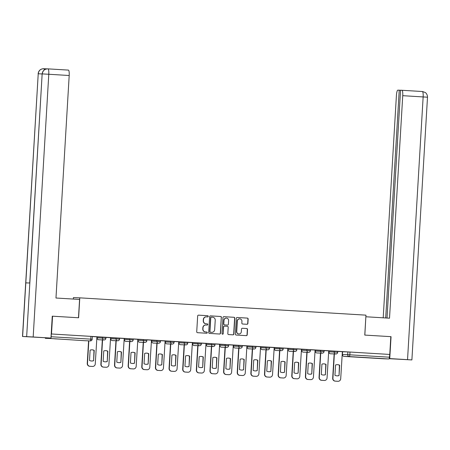 <?xml version="1.0" encoding="UTF-8"?>
<svg xmlns="http://www.w3.org/2000/svg" width="450" height="450" viewBox="0 0 450 450"><rect width="100%" height="100%" fill="white"/><g stroke="black" fill="none" stroke-linecap="round" stroke-linejoin="round"><path stroke-width="0.67" d="M208.249 316.35A0.613 0.602 92 0 0 207.686 315.697L198.568 315.146A0.878 0.861 92 0 0 197.662 315.973L196.723 331.762A0.878 0.861 92 0 0 197.528 332.691L206.646 333.242A0.613 0.602 92 0 0 207.281 332.662A0.613 0.602 92 0 0 206.719 332.016L205.537 331.942A2.812 2.751 92 0 1 202.956 328.967L203.034 327.656A2.812 2.751 92 0 1 205.948 325.012L207.129 325.086A0.613 0.602 92 0 0 207.765 324.506A0.613 0.602 92 0 0 207.203 323.854L206.021 323.786A2.812 2.751 92 0 1 203.445 320.811L203.524 319.494A2.812 2.751 92 0 1 206.432 316.856L207.613 316.929A0.613 0.602 92 0 0 208.249 316.35M207.501 316.918A0.613 0.602 92 0 0 208.063 316.344A0.613 0.602 92 0 0 207.501 315.692L198.484 315.146M206.533 333.236A0.613 0.602 92 0 0 207.096 332.657A0.613 0.602 92 0 0 206.533 332.01L205.537 331.942M207.017 325.08A0.613 0.602 92 0 0 207.579 324.501A0.613 0.602 92 0 0 207.017 323.848L206.021 323.786M328.674 350.904L328.866 351.889L328.922 350.904L334.226 351.096L334.164 352.074L337.663 352.288A1.789 1.749 -88 0 1 335.807 353.97A1.789 1.749 -88 0 1 334.164 352.074L328.905 351.889A1.789 1.749 92 0 0 330.542 353.784A1.789 1.749 -88 0 0 330.632 353.784M324.084 350.483L315.326 350.089M301.629 350.241L301.652 349.256L306.956 349.442L306.894 350.426L310.393 350.64A1.789 1.749 -88 0 1 308.537 352.322A1.789 1.749 -88 0 1 306.894 350.426L301.629 350.241A1.789 1.749 92 0 0 303.272 352.136A1.789 1.749 -88 0 0 303.362 352.136M287.764 348.429L287.955 349.414L288.017 348.435L293.321 348.621L293.259 349.605L296.758 349.813A1.789 1.749 -88 0 1 294.902 351.495A1.789 1.749 -88 0 1 293.259 349.605L287.994 349.414A1.789 1.749 92 0 0 289.637 351.309A1.789 1.749 -88 0 0 289.721 351.309M283.179 348.007L274.421 347.614M260.724 347.766L260.747 346.781L266.046 346.973L265.989 347.951L269.488 348.165A1.789 1.749 -88 0 1 267.632 349.847A1.789 1.749 -88 0 1 265.989 347.951L260.724 347.766A1.789 1.749 92 0 0 262.367 349.661A1.789 1.749 -88 0 0 262.451 349.661M247.089 346.939L247.112 345.96L252.411 346.146L252.354 347.13L255.847 347.338A1.789 1.749 -88 0 1 253.997 349.02A1.789 1.749 -88 0 1 252.354 347.13L247.089 346.939A1.789 1.749 92 0 0 248.732 348.834A1.789 1.749 -88 0 0 248.777 348.834A1.789 1.749 -88 0 0 248.816 348.84M242.274 345.532L233.511 345.139M219.589 344.306L219.78 345.291L219.836 344.306L225.141 344.498L225.084 345.476L228.578 345.69A1.789 1.749 -88 0 1 226.727 347.372A1.789 1.749 -88 0 1 225.084 345.476L219.819 345.291A1.789 1.749 92 0 0 221.462 347.186A1.789 1.749 -88 0 0 221.546 347.186M205.954 343.479L206.145 344.464L206.201 343.485L211.506 343.671L211.449 344.655L214.942 344.863A1.789 1.749 -88 0 1 213.092 346.545A1.789 1.749 -88 0 1 211.449 344.655L206.184 344.469A1.789 1.749 92 0 0 207.827 346.359A1.789 1.749 -88 0 0 207.911 346.365M201.369 343.058L192.606 342.664M178.931 341.831L178.875 342.816L178.931 341.831L184.236 342.022L184.179 343.001L187.672 343.215A1.789 1.749 -88 0 1 185.816 344.897A1.789 1.749 -88 0 1 184.179 343.001L178.914 342.816A1.789 1.749 92 0 0 180.557 344.711A1.789 1.749 -88 0 0 180.641 344.711M165.049 341.004L165.24 341.994L165.296 341.01L170.601 341.196L170.539 342.18L174.037 342.388A1.789 1.749 -88 0 1 172.181 344.07A1.789 1.749 -88 0 1 170.539 342.18L165.279 341.994A1.789 1.749 92 0 0 166.922 343.884A1.789 1.749 -88 0 0 167.006 343.89M160.459 340.582L151.701 340.189M138.026 339.356L137.964 340.341L138.026 339.356L143.331 339.548L143.269 340.526L146.768 340.74A1.789 1.749 -88 0 1 144.911 342.422A1.789 1.749 -88 0 1 143.269 340.526L138.004 340.341A1.789 1.749 92 0 0 139.646 342.236A1.789 1.749 -88 0 0 139.736 342.236M124.138 338.529L124.329 339.519L124.391 338.535L129.696 338.721L129.634 339.705L133.132 339.913A1.789 1.749 -88 0 1 131.276 341.595A1.789 1.749 -88 0 1 129.634 339.705L124.369 339.519A1.789 1.749 92 0 0 126.011 341.409A1.789 1.749 -88 0 0 126.096 341.415M119.554 338.108L110.796 337.714M97.121 336.887L97.059 337.866L97.121 336.887L102.42 337.072L102.364 338.057L105.862 338.265A1.789 1.749 -88 0 1 104.006 339.947A1.789 1.749 -88 0 1 102.364 338.057L97.099 337.866A1.789 1.749 92 0 0 98.741 339.761A1.789 1.749 -88 0 0 98.826 339.761M63.034 339.294L54.613 338.827L63.034 339.294M374.203 358.116L365.782 357.649L374.203 358.116M246.977 324.281A0.878 0.861 92 0 0 247.888 323.454L248.153 319.027A0.878 0.861 92 0 0 247.343 318.099L237.223 317.486A0.878 0.861 92 0 0 236.312 318.313L235.373 334.097A0.878 0.861 92 0 0 236.177 335.031L246.302 335.644A0.878 0.861 92 0 0 247.213 334.817L247.528 329.468A0.878 0.861 92 0 0 246.724 328.534L242.393 328.275A0.878 0.861 92 0 0 241.481 329.102L241.324 331.751A2.351 2.301 92 0 1 238.944 333.962A2.351 2.301 92 0 1 236.734 331.476L237.352 321.081A2.351 2.301 92 0 1 239.732 318.87A2.351 2.301 92 0 1 241.942 321.356L241.841 323.089A0.878 0.861 92 0 0 242.646 324.022L246.977 324.281M47.998 68.867L68.394 70.099A5.372 1.114 93.5 0 1 68.406 70.099A5.372 1.114 93.5 0 1 69.193 75.504L48.786 74.267L33.176 336.994L50.962 338.068L52.262 316.176L78.604 317.767L79.785 297.844L365.957 315.152L364.77 335.081L390.819 336.656L389.762 354.442L51.311 333.968L51.148 336.741L92.121 339.227M52.554 316.192L51.497 333.979M221.468 317.413A0.878 0.861 92 0 0 220.663 316.485L210.538 315.872A0.878 0.861 92 0 0 209.627 316.699L208.693 332.488A0.878 0.861 92 0 0 209.498 333.416L219.623 334.029A0.878 0.861 92 0 0 220.528 333.202L221.282 317.407A0.878 0.861 92 0 0 220.477 316.479L210.448 315.872M223.881 316.676L234.006 317.289A0.878 0.861 92 0 1 234.81 318.218L233.871 334.007A0.878 0.861 92 0 1 232.959 334.834L228.628 334.569A0.878 0.861 92 0 1 227.824 333.641L228.201 327.24A0.878 0.861 92 0 0 227.396 326.312L224.522 326.137A0.878 0.861 92 0 0 223.611 326.964L223.217 333.63A0.613 0.602 92 0 1 222.593 334.209A0.613 0.602 92 0 1 222.019 333.557L222.969 317.503A0.878 0.861 92 0 1 223.858 316.676L223.881 316.676A0.878 0.861 92 0 0 223.858 316.676M342.309 351.731L347.861 351.917L347.698 354.69L389.413 357.204A1.789 0.371 93.5 0 1 388.935 358.976L383.67 358.791A1.789 0.371 93.5 0 1 383.664 358.791L344.07 356.394L383.67 358.791M246.859 345.954L247.05 346.939A1.789 1.789 0 0 0 248.777 348.834L254.036 349.026A1.789 1.789 0 0 0 255.887 347.338L255.949 346.359L252.411 346.146M260.494 346.781L260.685 347.766A1.789 1.789 0 0 0 262.412 349.661L267.671 349.847A1.789 1.789 0 0 0 269.528 348.165L269.584 347.181L266.046 346.973M301.399 349.256L301.59 350.241A1.789 1.789 0 0 0 303.317 352.136L308.582 352.322A1.789 1.789 0 0 0 310.433 350.64L310.489 349.656L306.956 349.442M73.322 299.064L73.406 297.613L79.785 297.844M389.762 354.442L389.413 357.204M45.186 337.866A1.789 0.371 -86.5 0 0 45.405 338.327L50.67 338.512A1.789 0.371 -86.5 0 0 50.946 338.068M50.968 337.978A1.789 0.371 -86.5 0 0 51.148 336.741M84.999 340.723A1.789 1.789 0 0 0 85.044 340.723A1.789 1.749 92 0 1 84.999 340.723A1.789 0.371 93.5 0 1 84.994 340.723L50.67 338.512M88.824 340.858L87.486 363.454A2.683 2.627 92 0 0 89.944 366.289L92.481 366.446A2.683 2.627 92 0 0 95.265 363.921L96.936 336.848L92.317 336.566M100.373 336.971L92.509 336.493L100.373 336.971M106.425 337.331L114.289 337.804L106.425 337.331M102.566 339.896L101.121 364.275A2.683 2.627 92 0 0 103.584 367.116L106.116 367.267A2.683 2.627 92 0 0 108.9 364.748L110.571 337.674L105.953 337.393M120.06 338.152L127.924 338.631L120.06 338.152M116.201 340.723L114.756 365.102A2.683 2.627 92 0 0 117.219 367.942L119.751 368.094A2.683 2.627 92 0 0 122.535 365.574L124.206 338.496L119.587 338.22M133.695 338.979L141.559 339.457L133.695 338.979M129.836 341.544L128.391 365.929A2.683 2.627 92 0 0 130.854 368.764L133.386 368.921A2.683 2.627 92 0 0 136.17 366.396L137.841 339.322L133.222 339.041M147.33 339.806L155.194 340.279L147.33 339.806M143.471 342.371L142.026 366.75A2.683 2.627 92 0 0 144.489 369.591L147.021 369.743A2.683 2.627 92 0 0 149.805 367.223L151.476 340.149L146.857 339.868M160.965 340.627L168.829 341.106L160.965 340.627M157.106 343.198L155.661 367.577A2.683 2.627 92 0 0 158.124 370.418L160.656 370.569A2.683 2.627 92 0 0 163.44 368.044L165.111 340.971L160.493 340.695M174.6 341.454L182.464 341.927L174.6 341.454M170.747 344.019L169.296 368.398A2.683 2.627 92 0 0 171.759 371.239L174.296 371.391A2.683 2.627 92 0 0 177.075 368.871L178.746 341.798L174.127 341.516M188.235 342.276L196.104 342.754L188.235 342.276M184.382 344.846L182.931 369.225A2.683 2.627 92 0 0 185.394 372.066L187.931 372.218A2.683 2.627 92 0 0 190.71 369.697L192.381 342.624L187.763 342.343M201.87 343.103L209.739 343.581L201.87 343.103M198.017 345.673L196.566 370.052A2.683 2.627 92 0 0 199.029 372.892L201.566 373.044A2.683 2.627 92 0 0 204.345 370.519L206.016 343.446L201.398 343.17M215.505 343.929L223.374 344.402L215.505 343.929M211.652 346.494L210.201 370.873A2.683 2.627 92 0 0 212.664 373.714L215.201 373.866A2.683 2.627 92 0 0 217.98 371.346L219.651 344.272L215.032 343.991M229.14 344.751L237.009 345.229L229.14 344.751M225.287 347.321L223.836 371.7A2.683 2.627 92 0 0 226.299 374.541L228.836 374.692A2.683 2.627 92 0 0 231.615 372.173L233.286 345.099L228.667 344.818M242.775 345.577L250.644 346.056L242.775 345.577M238.922 348.148L237.471 372.527A2.683 2.627 92 0 0 239.934 375.362L242.471 375.519A2.683 2.627 92 0 0 245.25 372.994L246.921 345.921L242.308 345.645M256.41 346.404L264.279 346.877L256.41 346.404M252.557 348.969L251.111 373.348A2.683 2.627 92 0 0 253.569 376.189L256.106 376.341A2.683 2.627 92 0 0 258.891 373.821L260.561 346.748L255.943 346.466M270.051 347.226L277.914 347.704L270.051 347.226M266.192 349.796L264.746 374.175A2.683 2.627 92 0 0 267.204 377.016L269.741 377.168A2.683 2.627 92 0 0 272.526 374.647L274.196 347.574L269.578 347.293M283.686 348.053L291.549 348.531L283.686 348.053M279.827 350.618L278.381 375.002A2.683 2.627 92 0 0 280.845 377.837L283.376 377.994A2.683 2.627 92 0 0 286.161 375.469L287.831 348.396L283.213 348.114M297.321 348.879L305.184 349.352L297.321 348.879M293.462 351.444L292.016 375.823A2.683 2.627 92 0 0 294.48 378.664L297.011 378.816A2.683 2.627 92 0 0 299.796 376.296L301.466 349.223L296.848 348.941M310.956 349.701L318.819 350.179L310.956 349.701M307.097 352.271L305.651 376.65A2.683 2.627 92 0 0 308.115 379.491L310.646 379.642A2.683 2.627 92 0 0 313.431 377.123L315.101 350.044L310.483 349.768M324.591 350.527L332.454 351.006L324.591 350.527M320.732 353.093L319.286 377.477A2.683 2.627 92 0 0 321.75 380.312L324.281 380.469A2.683 2.627 92 0 0 327.066 377.944L328.736 350.871L324.118 350.589M338.226 351.354L346.089 351.827L338.226 351.354M334.373 353.919L332.921 378.298A2.683 2.627 92 0 0 335.385 381.139L337.922 381.291A2.683 2.627 92 0 0 340.701 378.771L342.371 351.697L337.753 351.416M337.719 351.304L334.226 351.096M296.814 348.829L293.321 348.621M228.639 344.706L225.141 344.498M215.004 343.884L211.506 343.671M187.729 342.231L184.236 342.022M174.094 341.409L170.601 341.196M146.824 339.756L143.331 339.548M133.189 338.934L129.696 338.721M105.919 337.281L102.42 337.072M342.433 354.504L342.596 351.731L342.394 354.504L347.698 354.69A1.789 1.749 -88 0 0 349.341 356.58L344.076 356.394A1.789 1.749 -88 0 1 342.433 354.504L342.394 354.504A1.789 1.789 0 0 0 344.07 356.394A1.789 0.371 93.5 0 1 344.07 356.394L344.07 356.394M389.576 354.431L347.861 351.917M51.311 333.968L92.284 336.459M206.246 316.851A2.812 2.751 92 0 0 203.333 319.489L203.524 319.494M205.836 323.781A2.812 2.751 92 0 1 203.259 320.805L203.333 319.489M205.763 325.007A2.812 2.751 92 0 0 202.849 327.645L203.034 327.656M205.352 331.937A2.812 2.751 92 0 1 202.77 328.961L202.849 327.645M219.521 334.024A0.878 0.861 92 0 0 220.343 333.197L221.282 317.407M211.41 317.154A0.613 0.602 92 0 0 210.774 317.734L209.947 331.594A0.613 0.602 92 0 0 210.516 332.246L211.759 332.319A2.812 2.751 92 0 0 214.667 329.676L215.229 320.203A2.812 2.751 92 0 0 212.653 317.233L211.41 317.154M211.208 317.149L211.224 317.149A0.613 0.602 92 0 0 210.589 317.728L210.774 317.734M211.708 332.319A2.812 2.751 92 0 1 211.641 332.314A2.812 2.751 92 0 1 211.573 332.314L210.324 332.235A0.613 0.602 92 0 1 209.762 331.588L210.589 317.728M223.791 316.676L234.006 317.289M232.864 334.828A0.878 0.861 92 0 0 233.685 334.001L234.624 318.212A0.878 0.861 92 0 0 233.82 317.284M224.314 326.132L224.336 326.132A0.878 0.861 92 0 0 223.425 326.953L223.217 333.63M222.502 334.198A0.613 0.602 92 0 0 223.031 333.624M228.6 320.597A2.351 2.301 92 0 0 226.384 318.105A2.351 2.301 92 0 0 224.01 320.316L223.791 323.978A0.878 0.861 92 0 0 224.595 324.911L227.469 325.08A0.878 0.861 92 0 0 228.381 324.259L228.6 320.597M226.294 318.105A2.351 2.301 92 0 0 223.824 320.31L224.01 320.316M227.329 325.08A0.878 0.861 92 0 1 227.284 325.074L224.409 324.9A0.878 0.861 92 0 1 223.605 323.972L223.824 320.31M239.636 318.87A2.351 2.301 92 0 0 237.167 321.075L237.352 321.081M238.854 333.956A2.351 2.301 92 0 1 236.548 331.47L237.167 321.075M246.206 335.632A0.878 0.861 92 0 0 247.028 334.811L247.343 329.456A0.878 0.861 92 0 0 246.538 328.528L242.303 328.275M246.881 324.276A0.878 0.861 92 0 0 247.703 323.449L247.967 319.022A0.878 0.861 92 0 0 247.157 318.094L237.133 317.486M90.118 350.123L89.505 360.473A5.597 5.473 92 0 0 93.611 360.72L94.224 350.37A5.597 5.473 92 0 0 90.118 350.123M91.941 349.824A5.597 5.473 92 0 1 93.983 350.359L93.611 360.72M91.547 361.007A5.597 5.473 92 0 0 93.369 360.714M92.368 366.441A2.683 2.627 -88 0 1 92.239 366.435L89.702 366.283A2.683 2.627 -88 0 1 87.244 363.442L87.486 363.454M88.582 340.853L87.244 363.442M103.753 350.944L103.14 361.294A5.597 5.473 92 0 0 107.246 361.547L107.859 351.197A5.597 5.473 92 0 0 103.753 350.944M105.576 350.651A5.597 5.473 92 0 1 107.617 351.186L107.246 361.547M105.182 361.834A5.597 5.473 92 0 0 107.004 361.536M106.003 367.267A2.683 2.627 -88 0 1 105.941 367.262A2.683 2.627 -88 0 1 105.874 367.262L103.343 367.104A2.683 2.627 -88 0 1 100.879 364.269L101.121 364.275M102.324 339.891L100.879 364.269M117.388 351.771L116.775 362.121A5.597 5.473 92 0 0 120.881 362.368L121.494 352.018A5.597 5.473 92 0 0 117.388 351.771M119.211 351.478A5.597 5.473 92 0 1 121.252 352.012L120.881 362.368M118.817 362.655A5.597 5.473 92 0 0 120.639 362.363M119.638 368.089A2.683 2.627 -88 0 1 119.509 368.083L116.978 367.931A2.683 2.627 -88 0 1 114.514 365.091L114.756 365.102M115.959 340.712L114.514 365.091M78.486 317.762L79.577 299.441L55.974 298.018L69.193 75.504M33.176 336.994L26.657 336.628L29.841 283.011L25.808 282.87L22.618 336.488L26.657 336.628M22.618 336.488L50.962 338.068M47.098 68.867L45.124 68.794A5.372 1.114 93.5 0 1 45.129 68.794A5.372 1.114 93.5 0 1 45.529 69.227M44.533 69.756L43.785 68.715C40.59 68.839 38.739 70.521 38.227 73.761L22.5 336.482M38.109 73.755C38.638 70.594 40.449 68.906 43.543 68.704L43.779 68.715M29.841 283.011L42.154 73.901C42.609 70.791 44.415 69.109 47.576 68.85L47.992 68.867A5.372 1.114 -86.5 0 1 48.786 74.267L42.266 73.901C42.773 70.667 44.623 68.985 47.829 68.856L47.987 68.867A5.372 1.114 -86.5 0 0 47.987 68.867L68.406 70.099M364.832 335.087L365.861 316.766M365.918 316.766L389.52 318.195L402.739 95.681A5.372 1.114 -86.5 0 0 401.946 90.281A5.372 1.114 -86.5 0 0 401.94 90.281L400.556 90.231L387.022 318.043M401.951 90.281L422.606 91.53L425.34 92.571C425.154 92.312 427.573 94.05 427.5 97.2L411.891 359.927L389.154 358.689M411.891 359.927L389.205 358.543M400.551 90.264L397.851 90.135A5.372 1.114 -86.5 0 0 396.416 95.456L383.203 317.812M399.234 90.18L385.701 317.964M391.05 336.673L389.751 358.566M131.023 352.598L130.41 362.947A5.597 5.473 92 0 0 134.516 363.195L135.129 352.845A5.597 5.473 92 0 0 131.023 352.598M132.846 352.299A5.597 5.473 92 0 1 134.888 352.834L134.516 363.195M132.452 363.482A5.597 5.473 92 0 0 134.274 363.184M133.273 368.916A2.683 2.627 -88 0 1 133.144 368.91L130.612 368.758A2.683 2.627 -88 0 1 128.149 365.918L128.391 365.929M129.594 341.539L128.149 365.918M144.658 353.419L144.045 363.769A5.597 5.473 92 0 0 148.151 364.022L148.77 353.666A5.597 5.473 92 0 0 144.658 353.419M146.481 353.126A5.597 5.473 92 0 1 148.528 353.661L148.151 364.022M146.087 364.309A5.597 5.473 92 0 0 147.909 364.011M146.908 369.737A2.683 2.627 -88 0 1 146.779 369.737L144.248 369.579A2.683 2.627 -88 0 1 141.784 366.744L142.026 366.75M143.229 342.366L141.784 366.744M158.293 354.246L157.68 364.596A5.597 5.473 92 0 0 161.786 364.843L162.405 354.493A5.597 5.473 92 0 0 158.293 354.246M160.121 353.953A5.597 5.473 92 0 1 162.163 354.488L161.786 364.843M159.722 365.13A5.597 5.473 92 0 0 161.544 364.838M160.543 370.564A2.683 2.627 -88 0 1 160.414 370.558L157.882 370.406A2.683 2.627 -88 0 1 155.419 367.566L155.661 367.577M156.864 343.187L155.419 367.566M171.928 355.072L171.315 365.423A5.597 5.473 92 0 0 175.421 365.67L176.04 355.32A5.597 5.473 92 0 0 171.928 355.072M173.756 354.774A5.597 5.473 92 0 1 175.798 355.309L175.421 365.67M173.357 365.957A5.597 5.473 92 0 0 175.179 365.659M174.178 371.391A2.683 2.627 -88 0 1 174.054 371.385L171.518 371.233A2.683 2.627 -88 0 1 169.054 368.392L169.296 368.398M170.505 344.014L169.054 368.392M185.563 355.894L184.95 366.244A5.597 5.473 92 0 0 189.056 366.497L189.675 356.141A5.597 5.473 92 0 0 185.563 355.894M187.391 355.601A5.597 5.473 92 0 1 189.433 356.136L189.056 366.497M186.992 366.778A5.597 5.473 92 0 0 188.814 366.486M187.813 372.212A2.683 2.627 -88 0 1 187.689 372.212L185.153 372.054A2.683 2.627 -88 0 1 182.689 369.219L182.931 369.225M184.14 344.835L182.689 369.219M199.204 356.721L198.585 367.071A5.597 5.473 92 0 0 202.697 367.318L203.31 356.968A5.597 5.473 92 0 0 199.204 356.721M201.026 356.423A5.597 5.473 92 0 1 203.068 356.963L202.697 367.318M200.627 367.605A5.597 5.473 92 0 0 202.455 367.312M201.454 373.039A2.683 2.627 -88 0 1 201.324 373.033L198.787 372.881A2.683 2.627 -88 0 1 196.324 370.041L196.566 370.052M197.775 345.662L196.324 370.041M212.839 357.548L212.22 367.897A5.597 5.473 92 0 0 216.332 368.145L216.945 357.795A5.597 5.473 92 0 0 212.839 357.548M214.661 357.249A5.597 5.473 92 0 1 216.703 357.784L216.332 368.145M214.262 368.432A5.597 5.473 92 0 0 216.09 368.134M215.089 373.866A2.683 2.627 -88 0 1 214.959 373.86L212.422 373.708A2.683 2.627 -88 0 1 209.959 370.868L210.201 370.873M211.41 346.489L209.959 370.868M226.474 358.369L225.855 368.719A5.597 5.473 92 0 0 229.967 368.966L230.58 358.616A5.597 5.473 92 0 0 226.474 358.369M228.296 358.076A5.597 5.473 92 0 1 230.338 358.611L229.967 368.966M227.897 369.253A5.597 5.473 92 0 0 229.725 368.961M228.724 374.687A2.683 2.627 -88 0 1 228.594 374.687L226.058 374.529A2.683 2.627 -88 0 1 223.594 371.689L223.836 371.7M225.045 347.31L223.594 371.689M240.109 359.196L239.49 369.546A5.597 5.473 92 0 0 243.602 369.793L244.215 359.443A5.597 5.473 92 0 0 240.109 359.196M241.931 358.897A5.597 5.473 92 0 1 243.973 359.432L243.602 369.793M241.537 370.08A5.597 5.473 92 0 0 243.36 369.787M242.359 375.514A2.683 2.627 -88 0 1 242.229 375.508L239.692 375.356A2.683 2.627 -88 0 1 237.229 372.516L237.471 372.527M238.68 348.137L237.229 372.516M253.744 360.017L253.131 370.373A5.597 5.473 92 0 0 257.237 370.62L257.85 360.27A5.597 5.473 92 0 0 253.744 360.017M255.566 359.724A5.597 5.473 92 0 1 257.608 360.259L257.237 370.62M255.172 370.907A5.597 5.473 92 0 0 256.995 370.609M255.994 376.341A2.683 2.627 -88 0 1 255.864 376.335L253.328 376.183A2.683 2.627 -88 0 1 250.869 373.343L251.111 373.348M252.315 348.964L250.869 373.343M267.379 360.844L266.766 371.194A5.597 5.473 92 0 0 270.872 371.441L271.485 361.091A5.597 5.473 92 0 0 267.379 360.844M269.201 360.551A5.597 5.473 92 0 1 271.243 361.086L270.872 371.441M268.808 371.728A5.597 5.473 92 0 0 270.63 371.436M269.629 377.162A2.683 2.627 -88 0 1 269.499 377.156L266.963 377.004A2.683 2.627 -88 0 1 264.504 374.164L264.746 374.175M265.95 349.785L264.504 374.164M281.014 361.671L280.401 372.021A5.597 5.473 92 0 0 284.507 372.268L285.12 361.918A5.597 5.473 92 0 0 281.014 361.671M282.836 361.373A5.597 5.473 92 0 1 284.878 361.907L284.507 372.268M282.442 372.555A5.597 5.473 92 0 0 284.265 372.262M283.264 377.989A2.683 2.627 -88 0 1 283.134 377.983L280.603 377.831A2.683 2.627 -88 0 1 278.139 374.991L278.381 375.002M279.585 350.612L278.139 374.991M294.649 362.492L294.036 372.842A5.597 5.473 92 0 0 298.142 373.095L298.755 362.745A5.597 5.473 92 0 0 294.649 362.492M296.471 362.199A5.597 5.473 92 0 1 298.513 362.734L298.142 373.095M296.077 373.382A5.597 5.473 92 0 0 297.9 373.084M296.899 378.816A2.683 2.627 -88 0 1 296.837 378.81A2.683 2.627 -88 0 1 296.769 378.81L294.238 378.652A2.683 2.627 -88 0 1 291.774 375.817L292.016 375.823M293.22 351.439L291.774 375.817M308.284 363.319L307.671 373.669A5.597 5.473 92 0 0 311.777 373.916L312.39 363.566A5.597 5.473 92 0 0 308.284 363.319M310.106 363.026A5.597 5.473 92 0 1 312.148 363.561L311.777 373.916M309.713 374.203A5.597 5.473 92 0 0 311.535 373.911M310.534 379.637A2.683 2.627 -88 0 1 310.404 379.631L307.873 379.479A2.683 2.627 -88 0 1 305.409 376.639L305.651 376.65M306.855 352.26L305.409 376.639M321.919 364.146L321.306 374.496A5.597 5.473 92 0 0 325.412 374.743L326.031 364.393A5.597 5.473 92 0 0 321.919 364.146M323.741 363.848A5.597 5.473 92 0 1 325.789 364.382L325.412 374.743M323.348 375.03A5.597 5.473 92 0 0 325.17 374.732M324.169 380.464A2.683 2.627 -88 0 1 324.039 380.458L321.508 380.306A2.683 2.627 -88 0 1 319.044 377.466L319.286 377.477M320.49 353.087L319.044 377.466M335.554 364.967L334.941 375.317A5.597 5.473 92 0 0 339.047 375.57L339.666 365.214A5.597 5.473 92 0 0 335.554 364.967M337.382 364.674A5.597 5.473 92 0 1 339.424 365.209L339.047 375.57M336.983 375.857A5.597 5.473 92 0 0 338.805 375.559M337.804 381.285A2.683 2.627 -88 0 1 337.68 381.285L335.143 381.127A2.683 2.627 -88 0 1 332.679 378.293L332.921 378.298M334.131 353.914L332.679 378.293M315.287 350.083L315.231 351.067L324.028 351.461A1.789 1.749 -88 0 1 322.172 353.143A1.789 1.749 -88 0 1 320.529 351.253L320.591 350.269M315.326 350.083L315.264 351.067A1.789 1.749 92 0 0 316.907 352.957A1.789 1.749 -88 0 0 316.997 352.963M274.382 347.608L274.32 348.593L283.123 348.992A1.789 1.749 -88 0 1 281.267 350.668A1.789 1.749 -88 0 1 279.624 348.778L279.681 347.794M274.421 347.608L274.359 348.593A1.789 1.749 92 0 0 276.002 350.483A1.789 1.749 -88 0 0 276.086 350.488M233.511 345.133L233.415 346.118L242.213 346.517A1.789 1.749 -88 0 1 240.362 348.199A1.789 1.749 -88 0 1 238.719 346.303L238.776 345.319M192.566 342.658L192.51 343.642L201.308 344.042A1.789 1.749 -88 0 1 199.457 345.724A1.789 1.749 -88 0 1 197.814 343.828L197.871 342.844M192.606 342.658L192.549 343.642A1.789 1.749 92 0 0 194.192 345.532A1.789 1.749 -88 0 0 194.276 345.538M151.661 340.183L151.605 341.168L160.403 341.567A1.789 1.749 -88 0 1 158.546 343.249A1.789 1.749 -88 0 1 156.904 341.353L156.966 340.369M151.701 340.183L151.644 341.168A1.789 1.749 92 0 0 153.281 343.058A1.789 1.749 -88 0 0 153.371 343.063M110.756 337.708L110.694 338.692L119.498 339.092A1.789 1.749 -88 0 1 117.641 340.774A1.789 1.749 -88 0 1 115.999 338.878L116.061 337.894M110.796 337.708L110.734 338.692A1.789 1.749 92 0 0 112.376 340.588A1.789 1.749 -88 0 0 112.461 340.588M388.935 358.976L349.341 356.58A1.789 0.371 -86.5 0 0 349.819 354.808L349.982 352.041M235.181 348.013A1.789 1.749 -88 0 1 235.097 348.007A1.789 1.749 92 0 1 233.454 346.118M90.906 336.364L90.742 339.137A1.789 0.371 -86.5 0 1 90.264 340.909A1.789 1.749 92 0 0 90.309 340.914A1.789 1.789 0 0 0 92.16 339.227L92.323 336.459M90.309 340.914L85.044 340.723A1.789 1.749 92 0 0 85.084 340.729M43.954 68.726L45.124 68.794M42.148 73.969L38.227 73.761L25.808 282.87M407.537 359.64L423.146 96.913A5.372 1.114 -86.5 0 0 422.359 91.513L422.454 91.519M427.5 97.2L402.739 95.681M422.359 91.513A5.372 1.114 -86.5 0 0 422.353 91.513L401.946 90.281M233.471 345.133L233.415 346.118A1.789 1.789 0 0 0 235.142 348.013L240.401 348.199A1.789 1.789 0 0 0 242.252 346.517L242.314 345.532M105.958 337.281L105.902 338.265A1.789 1.789 0 0 1 104.051 339.947L98.786 339.761A1.789 1.789 0 0 1 97.059 337.866M119.593 338.108L119.537 339.092A1.789 1.789 0 0 1 117.686 340.774L112.421 340.588A1.789 1.789 0 0 1 110.694 338.692M133.228 338.934L133.172 339.919A1.789 1.789 0 0 1 131.321 341.601L126.056 341.415A1.789 1.789 0 0 1 124.329 339.519M146.863 339.756L146.807 340.74A1.789 1.789 0 0 1 144.956 342.422L139.691 342.236A1.789 1.789 0 0 1 137.964 340.341M160.498 340.582L160.442 341.567A1.789 1.789 0 0 1 158.591 343.249L153.326 343.063A1.789 1.789 0 0 1 151.605 341.168M174.133 341.409L174.077 342.388A1.789 1.789 0 0 1 172.226 344.076L166.961 343.884A1.789 1.789 0 0 1 165.24 341.994M187.768 342.231L187.712 343.215A1.789 1.789 0 0 1 185.861 344.897L180.596 344.711A1.789 1.789 0 0 1 178.875 342.816M201.403 343.058L201.347 344.042A1.789 1.789 0 0 1 199.496 345.724L194.231 345.538A1.789 1.789 0 0 1 192.51 343.642M215.044 343.884L214.982 344.863A1.789 1.789 0 0 1 213.131 346.551L207.866 346.359A1.789 1.789 0 0 1 206.145 344.464M228.679 344.706L228.617 345.69A1.789 1.789 0 0 1 226.766 347.372L221.501 347.186A1.789 1.789 0 0 1 219.78 345.291M283.219 348.007L283.162 348.992A1.789 1.789 0 0 1 281.312 350.674L276.047 350.488A1.789 1.789 0 0 1 274.32 348.593M296.854 348.829L296.798 349.813A1.789 1.789 0 0 1 294.947 351.495L289.682 351.309A1.789 1.789 0 0 1 287.955 349.414M324.124 350.483L324.067 351.467A1.789 1.789 0 0 1 322.217 353.149L316.952 352.963A1.789 1.789 0 0 1 315.231 351.067M337.759 351.304L337.702 352.288A1.789 1.789 0 0 1 335.852 353.97L330.587 353.784A1.789 1.789 0 0 1 328.866 351.889M42.154 73.901L29.734 283.005M43.672 68.709L45.129 68.794"/></g></svg>
